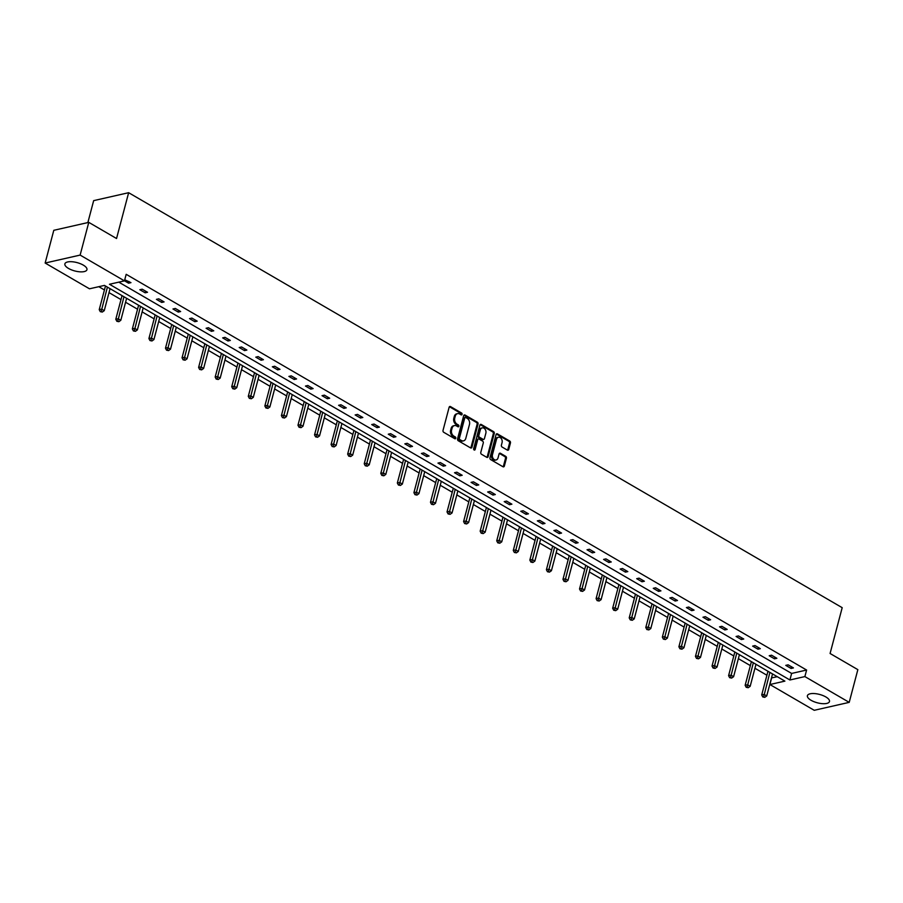 <?xml version="1.0" encoding="UTF-8"?>
<svg xmlns="http://www.w3.org/2000/svg" width="903" height="903" viewBox="0 0 903 903"><rect width="100%" height="100%" fill="white"/><g stroke="black" fill="none" stroke-linecap="round" stroke-linejoin="round"><path stroke-width="1.35" d="M462.076 414.353A1.005 0.756 77.2 0 0 461.591 413.032L450.518 406.598A1.434 1.072 77.2 0 0 449.13 407.276L443.023 430.404A1.434 1.072 77.2 0 0 443.723 432.289L454.796 438.734A1.005 0.756 77.2 0 0 455.27 436.928L453.837 436.104A4.594 3.443 77.2 0 1 451.59 430.042L452.098 428.124A4.594 3.443 77.2 0 1 454.412 425.584A4.594 3.443 77.2 0 1 456.523 425.945L457.956 426.78A1.005 0.756 77.2 0 0 458.431 424.986L456.997 424.15A4.594 3.443 77.2 0 1 454.751 418.1L455.259 416.17A4.594 3.443 77.2 0 1 457.573 413.63A4.594 3.443 77.2 0 1 459.672 414.003L461.106 414.838A1.005 0.756 77.2 0 0 462.076 414.353M461.049 414.793A1.005 0.756 77.2 0 0 460.643 413.247L449.57 406.813A1.434 1.072 77.2 0 0 449.423 406.734M454.728 438.689A1.005 0.756 77.2 0 0 454.322 437.142L452.888 436.318L453.837 436.104M457.889 426.747A1.005 0.756 77.2 0 0 457.482 425.2L456.049 424.365L456.997 424.15M811.063 700.288A11.412 4.323 14.8 0 1 807.406 695.694A11.412 4.323 14.8 0 1 814.416 693.56A11.412 4.323 14.8 0 1 825.816 696.935A11.412 4.323 14.8 0 1 829.473 701.529A11.412 4.323 14.8 0 1 822.475 703.663A11.412 4.323 14.8 0 1 811.063 700.288M68.538 268.451A11.412 4.323 14.8 0 1 64.881 263.868A11.412 4.323 14.8 0 1 71.879 261.723A11.412 4.323 14.8 0 1 83.29 265.11A11.412 4.323 14.8 0 1 86.948 269.692A11.412 4.323 14.8 0 1 79.938 271.826A11.412 4.323 14.8 0 1 68.538 268.451M507.362 450.112A1.434 1.072 77.2 0 0 508.75 449.423L510.455 442.944A1.434 1.072 77.2 0 0 509.755 441.048L497.463 433.903A1.434 1.072 77.2 0 0 496.074 434.58L489.968 457.708A1.434 1.072 77.2 0 0 490.668 459.593L502.971 466.749A1.434 1.072 77.2 0 0 504.348 466.072L506.425 458.227A1.434 1.072 77.2 0 0 505.714 456.342L500.454 453.283A1.434 1.072 77.2 0 0 499.077 453.961L498.05 457.844A3.838 2.878 77.2 0 1 496.108 459.966A3.838 2.878 77.2 0 1 493.162 458.521A3.838 2.878 77.2 0 1 492.474 454.604L496.492 439.377A3.838 2.878 77.2 0 1 498.433 437.255A3.838 2.878 77.2 0 1 501.379 438.7A3.838 2.878 77.2 0 1 502.068 442.617L501.402 445.156A1.434 1.072 77.2 0 0 502.102 447.041L507.362 450.112M45.15 263.033L53.796 230.31L88.776 222.364L116.543 238.516L128.644 192.7L842.194 607.674L830.083 653.49L857.85 669.642L849.204 702.365L814.224 710.3L769.898 684.519L784.888 681.122L104.455 285.404L89.476 288.802L45.15 263.033L80.13 255.086L124.456 280.867L109.466 284.264L789.899 679.982L804.878 676.584L849.204 702.365M88.776 222.364L80.13 255.086M118.812 282.154L791.626 673.435L806.605 670.037L126.183 274.32L124.456 280.867M806.605 670.037L804.878 676.584M478.048 424.094A1.434 1.072 77.2 0 0 477.348 422.198L465.056 415.053A1.434 1.072 77.2 0 0 463.668 415.73L457.561 438.858A1.434 1.072 77.2 0 0 458.261 440.743L470.553 447.899A1.434 1.072 77.2 0 0 471.942 447.222L478.048 424.094L477.1 424.308A1.434 1.072 77.2 0 0 476.4 422.412L464.108 415.267A1.434 1.072 77.2 0 0 463.95 415.188M481.254 424.478L493.557 431.623A1.434 1.072 77.2 0 1 494.257 433.519L488.139 456.647A1.434 1.072 77.2 0 1 486.762 457.324L481.502 454.265A1.434 1.072 77.2 0 1 480.802 452.369L483.274 442.989A1.434 1.072 77.2 0 0 482.574 441.104L479.087 439.072A1.434 1.072 77.2 0 0 477.698 439.75L475.125 449.513A1.005 0.756 77.2 0 1 473.657 448.667L479.877 425.155A1.434 1.072 77.2 0 1 481.254 424.478L480.306 424.692L492.609 431.837L493.557 431.623M128.644 192.7L93.664 200.635L87.862 222.578M98.811 286.691L104.432 289.953M109.015 292.617L120.991 299.593M125.573 302.257L137.561 309.221M142.132 311.885L154.12 318.849M158.702 321.513L170.678 328.489M175.261 331.153L187.248 338.117M191.82 340.781L203.807 347.745M208.39 350.409L220.366 357.385M224.949 360.049L236.925 367.013M241.507 369.677L253.495 376.641M258.066 379.305L270.053 386.281M274.636 388.945L286.612 395.909M291.195 398.573L303.182 405.537M307.754 408.201L319.741 415.177M324.324 417.841L336.3 424.805M340.882 427.469L352.859 434.433M357.441 437.097L369.429 444.073M374.011 446.737L385.987 453.701M390.57 456.365L402.546 463.329M407.129 465.993L419.116 472.969M423.688 475.633L435.675 482.597M440.258 485.261L452.234 492.225M456.816 494.889L468.804 501.865M473.375 504.529L485.362 511.493M489.945 514.157L501.921 521.121M506.504 523.785L518.48 530.761M523.063 533.425L535.05 540.389M539.622 543.053L551.609 550.017M556.192 552.681L568.168 559.657M572.75 562.321L584.738 569.285M589.309 571.949L601.296 578.913M605.879 581.577L617.855 588.553M622.438 591.217L634.414 598.181M638.997 600.845L650.984 607.809M655.555 610.473L667.543 617.449M672.125 620.113L684.102 627.077M688.684 629.741L700.672 636.705M705.243 639.369L717.23 646.345M721.813 649.009L733.789 655.973M738.372 658.637L750.348 665.601M754.931 668.265L766.918 675.241M771.501 677.905L777.28 676.697M771.625 677.972L769.898 684.519M791.626 673.435L789.899 679.982M791.073 668.457L785.768 665.364L788.127 664.834L793.432 667.915L791.073 668.457L791.513 666.798M774.514 658.829L769.198 655.736L771.568 655.206L776.873 658.287L774.514 658.829L774.955 657.17M757.944 649.189L752.639 646.108L755.01 645.566L760.315 648.659L757.944 649.189L758.385 647.541M741.386 639.561L736.08 636.468L738.44 635.938L743.756 639.019L741.386 639.561L741.826 637.902M724.827 629.933L719.522 626.84L721.881 626.31L727.186 629.391L724.827 629.933L725.267 628.274M708.268 620.293L702.952 617.212L705.322 616.67L710.627 619.763L708.268 620.293L708.697 618.645M691.698 610.665L686.393 607.572L688.752 607.042L694.068 610.123L691.698 610.665L692.138 609.006M675.139 601.037L669.834 597.944L672.193 597.414L677.498 600.495L675.139 601.037L675.579 599.378M658.58 591.397L653.264 588.316L655.634 587.774L660.94 590.867L658.58 591.397L659.021 589.749M642.01 581.769L636.705 578.676L639.076 578.146L644.381 581.227L642.01 581.769L642.451 580.11M625.452 572.141L620.147 569.048L622.506 568.518L627.822 571.599L625.452 572.141L625.892 570.482M608.893 562.501L603.588 559.42L605.947 558.878L611.252 561.971L608.893 562.501L609.333 560.853M592.334 552.873L587.018 549.78L589.388 549.25L594.693 552.331L592.334 552.873L592.763 551.214M575.764 543.245L570.459 540.152L572.818 539.622L578.134 542.703L575.764 543.245L576.204 541.586M559.205 533.605L553.9 530.524L556.259 529.982L561.564 533.075L559.205 533.605L559.646 531.957M542.647 523.977L537.33 520.884L539.701 520.354L545.006 523.435L542.647 523.977L543.075 522.318M526.077 514.349L520.771 511.256L523.142 510.726L528.447 513.807L526.077 514.349L526.517 512.69M509.518 504.709L504.213 501.628L506.572 501.086L511.888 504.179L509.518 504.709L509.958 503.061M492.959 495.081L487.654 491.988L490.013 491.458L495.318 494.539L492.959 495.081L493.399 493.422M476.4 485.453L471.084 482.36L473.454 481.83L478.759 484.911L476.4 485.453L476.829 483.794M459.83 475.813L454.525 472.732L456.884 472.19L462.201 475.283L459.83 475.813L460.27 474.165M443.271 466.185L437.966 463.092L440.325 462.562L445.63 465.643L443.271 466.185L443.712 464.526M426.713 456.557L421.396 453.464L423.767 452.934L429.072 456.015L426.713 456.557L427.142 454.898M410.143 446.917L404.837 443.836L407.197 443.294L412.513 446.387L410.143 446.917L410.583 445.269M393.584 437.289L388.279 434.196L390.638 433.666L395.943 436.747L393.584 437.289L394.024 435.63M377.025 427.661L371.709 424.568L374.079 424.038L379.384 427.119L377.025 427.661L377.465 426.002M360.455 418.021L355.15 414.94L357.52 414.398L362.825 417.491L360.455 418.021L360.895 416.373M343.896 408.393L338.591 405.3L340.95 404.77L346.267 407.851L343.896 408.393L344.336 406.734M327.337 398.765L322.032 395.672L324.391 395.142L329.697 398.223L327.337 398.765L327.778 397.106M310.779 389.125L305.462 386.044L307.833 385.502L313.138 388.595L310.779 389.125L311.208 387.477M294.209 379.497L288.904 376.404L291.263 375.874L296.579 378.955L294.209 379.497L294.649 377.838M277.65 369.869L272.345 366.776L274.704 366.246L280.009 369.327L277.65 369.869L278.09 368.21M261.091 360.229L255.775 357.148L258.145 356.606L263.45 359.699L261.091 360.229L261.531 358.581M244.521 350.601L239.216 347.508L241.586 346.978L246.891 350.059L244.521 350.601L244.961 348.942M227.962 340.973L222.657 337.88L225.016 337.35L230.333 340.431L227.962 340.973L228.403 339.314M211.404 331.333L206.098 328.252L208.458 327.71L213.763 330.803L211.404 331.333L211.844 329.685M194.845 321.705L189.528 318.612L191.899 318.082L197.204 321.163L194.845 321.705L195.274 320.046M178.275 312.077L172.97 308.984L175.329 308.454L180.645 311.535L178.275 312.077L178.715 310.418M161.716 302.437L156.411 299.356L158.77 298.814L164.075 301.907L161.716 302.437L162.156 300.789M145.157 292.809L139.841 289.716L142.211 289.186L147.516 292.267L145.157 292.809L145.586 291.15M124.749 279.761L130.958 282.639L128.587 283.181L124.479 280.788M128.587 283.181L129.027 281.522M457.573 413.63L456.625 413.845A4.594 3.443 77.2 0 0 454.311 416.385L455.259 416.17M456.049 424.365A4.594 3.443 77.2 0 1 453.803 418.315L454.311 416.385M454.412 425.584L453.475 425.798A4.594 3.443 77.2 0 0 451.15 428.338L452.098 428.124M452.888 436.318A4.594 3.443 77.2 0 1 450.642 430.257L451.15 428.338M470.711 447.967A1.434 1.072 77.2 0 0 470.994 447.436L477.1 424.308M465.722 417.513A1.005 0.756 77.2 0 0 464.752 417.987L459.39 438.294A1.005 0.756 77.2 0 0 459.887 439.614L461.399 440.495A4.594 3.443 77.2 0 0 463.499 440.867A4.594 3.443 77.2 0 0 465.813 438.316L469.481 424.444A4.594 3.443 77.2 0 0 467.235 418.394L465.722 417.513M464.774 417.728A1.005 0.756 77.2 0 0 463.815 418.202L464.752 417.987M463.499 440.867L462.55 441.082A4.594 3.443 77.2 0 1 460.451 440.709L458.938 439.829A1.005 0.756 77.2 0 1 458.442 438.508L463.815 418.202M486.909 457.392A1.434 1.072 77.2 0 0 487.202 456.862L493.309 433.733A1.434 1.072 77.2 0 0 492.609 431.837M478.421 438.96L477.484 439.174A1.434 1.072 77.2 0 0 476.75 439.964L474.177 449.728L475.125 449.513M485.848 433.259A3.838 2.878 77.2 0 0 485.159 429.343A3.838 2.878 77.2 0 0 482.213 427.887A3.838 2.878 77.2 0 0 480.272 430.02L478.85 435.381A1.434 1.072 77.2 0 0 479.561 437.266L483.049 439.298A1.434 1.072 77.2 0 0 484.426 438.621L485.848 433.259M482.213 427.887L481.265 428.101A3.838 2.878 77.2 0 0 479.324 430.234L480.272 430.02M483.703 439.422L482.755 439.637A1.434 1.072 77.2 0 1 482.1 439.513L478.613 437.481A1.434 1.072 77.2 0 1 477.913 435.596L479.324 430.234M498.433 437.255L497.485 437.47A3.838 2.878 77.2 0 0 495.544 439.592L496.492 439.377M496.108 459.966L495.16 460.18A3.838 2.878 77.2 0 1 492.214 458.735A3.838 2.878 77.2 0 1 491.525 454.819L495.544 439.592M503.118 466.817A1.434 1.072 77.2 0 0 503.4 466.287L505.477 458.442A1.434 1.072 77.2 0 0 504.777 456.557L499.506 453.498A1.434 1.072 77.2 0 0 499.359 453.419M507.509 450.179A1.434 1.072 77.2 0 0 507.802 449.638L509.518 443.159A1.434 1.072 77.2 0 0 508.807 441.262L496.515 434.117A1.434 1.072 77.2 0 0 496.368 434.038M105.482 286.003L99.228 309.65L101.587 309.119L104.251 310.666L110.053 288.667M107.401 287.12L101.226 311.445L100.289 311.659L102.287 312.066L101.226 311.445M104.251 310.666L102.287 312.066M100.289 311.659L99.228 309.65M122.04 295.631L115.787 319.29L118.158 318.748L120.81 320.294L126.623 298.295M123.971 296.748L117.796 321.073L116.848 321.287L118.857 321.694L117.796 321.073M120.81 320.294L118.857 321.694M116.848 321.287L115.787 319.29M138.599 305.259L132.357 328.918L134.716 328.387L137.369 329.922L143.182 307.923M140.529 306.388L134.355 330.712L133.407 330.927L135.416 331.322L134.355 330.712M137.369 329.922L135.416 331.322M133.407 330.927L132.357 328.918M155.169 314.899L148.916 338.546L151.275 338.015L153.928 339.562L159.741 317.563M157.088 316.016L150.914 340.341L149.966 340.555L151.975 340.962L150.914 340.341M153.928 339.562L151.975 340.962M149.966 340.555L148.916 338.546M171.728 324.527L165.475 348.186L167.845 347.644L170.498 349.19L176.311 327.191M173.658 325.644L167.473 349.969L166.536 350.183L168.534 350.59L167.473 349.969M170.498 349.19L168.534 350.59M166.536 350.183L165.475 348.186M188.287 334.155L182.034 357.814L184.404 357.283L187.056 358.818L192.87 336.819M190.217 335.284L184.043 359.608L183.095 359.823L185.104 360.218L184.043 359.608M187.056 358.818L185.104 360.218M183.095 359.823L182.034 357.814M204.846 343.795L198.604 367.442L200.963 366.911L203.615 368.458L209.428 346.459M206.776 344.912L200.601 369.237L199.653 369.451L201.662 369.858L200.601 369.237M203.615 368.458L201.662 369.858M199.653 369.451L198.604 367.442M221.416 353.423L215.162 377.082L217.521 376.54L220.185 378.086L225.998 356.087M223.334 354.54L217.16 378.865L216.223 379.079L218.221 379.486L217.16 378.865M220.185 378.086L218.221 379.486M216.223 379.079L215.162 377.082M237.974 363.051L231.721 386.71L234.091 386.179L236.744 387.714L242.557 365.715M239.905 364.18L233.73 388.504L232.782 388.719L234.791 389.114L233.73 388.504M236.744 387.714L234.791 389.114M232.782 388.719L231.721 386.71M254.533 372.691L248.291 396.338L250.65 395.807L253.303 397.354L259.116 375.355M256.463 373.808L250.289 398.133L249.341 398.347L251.35 398.754L250.289 398.133M253.303 397.354L251.35 398.754M249.341 398.347L248.291 396.338M271.103 382.319L264.85 405.978L267.209 405.436L269.862 406.982L275.675 384.983M273.022 383.436L266.848 407.761L265.9 407.975L267.909 408.382L266.848 407.761M269.862 406.982L267.909 408.382M265.9 407.975L264.85 405.978M287.662 391.947L281.409 415.606L283.779 415.075L286.432 416.61L292.245 394.611M289.592 393.076L283.407 417.4L282.47 417.615L284.479 418.01L283.407 417.4M286.432 416.61L284.479 418.01M282.47 417.615L281.409 415.606M304.221 401.587L297.967 425.234L300.338 424.703L302.99 426.25L308.803 404.251M306.151 402.704L299.977 427.029L299.028 427.243L301.038 427.65L299.977 427.029M302.99 426.25L301.038 427.65M299.028 427.243L297.967 425.234M320.791 411.215L314.537 434.874L316.897 434.332L319.549 435.878L325.362 413.879M322.71 412.332L316.535 436.657L315.587 436.871L317.596 437.278L316.535 436.657M319.549 435.878L317.596 437.278M315.587 436.871L314.537 434.874M337.35 420.843L331.096 444.502L333.455 443.971L336.119 445.506L341.932 423.507M339.268 421.972L333.094 446.296L332.157 446.511L334.155 446.906L333.094 446.296M336.119 445.506L334.155 446.906M332.157 446.511L331.096 444.502M353.908 430.483L347.655 454.13L350.025 453.599L352.678 455.146L358.491 433.147M355.838 431.6L349.664 455.925L348.716 456.139L350.725 456.546L349.664 455.925M352.678 455.146L350.725 456.546M348.716 456.139L347.655 454.13M370.467 440.111L364.225 463.77L366.584 463.228L369.237 464.774L375.05 442.775M372.397 441.228L366.223 465.553L365.275 465.767L367.284 466.174L366.223 465.553M369.237 464.774L367.284 466.174M365.275 465.767L364.225 463.77M387.037 449.739L380.784 473.398L383.143 472.867L385.795 474.402L391.609 452.403M388.956 450.868L382.782 475.192L381.834 475.407L383.843 475.802L382.782 475.192M385.795 474.402L383.843 475.802M381.834 475.407L380.784 473.398M403.596 459.379L397.343 483.026L399.713 482.495L402.366 484.042L408.179 462.043M405.526 460.496L399.352 484.821L398.404 485.035L400.413 485.442L399.352 484.821M402.366 484.042L400.413 485.442M398.404 485.035L397.343 483.026M420.155 469.007L413.913 492.666L416.272 492.124L418.924 493.67L424.737 471.671M422.085 470.124L415.911 494.449L414.962 494.663L416.972 495.07L415.911 494.449M418.924 493.67L416.972 495.07M414.962 494.663L413.913 492.666M436.725 478.635L430.471 502.294L432.83 501.763L435.483 503.298L441.296 481.299M438.644 479.764L432.469 504.088L431.521 504.303L433.53 504.698L432.469 504.088M435.483 503.298L433.53 504.698M431.521 504.303L430.471 502.294M453.283 488.275L447.03 511.922L449.389 511.391L452.053 512.938L457.866 490.939M455.202 489.392L449.028 513.717L448.091 513.931L450.089 514.338L449.028 513.717M452.053 512.938L450.089 514.338M448.091 513.931L447.03 511.922M469.842 497.903L463.589 521.562L465.959 521.02L468.612 522.566L474.425 500.567M471.772 499.02L465.598 523.345L464.65 523.559L466.659 523.966L465.598 523.345M468.612 522.566L466.659 523.966M464.65 523.559L463.589 521.562M486.401 507.531L480.159 531.19L482.518 530.659L485.171 532.194L490.984 510.195M488.331 508.66L482.157 532.984L481.209 533.199L483.218 533.594L482.157 532.984M485.171 532.194L483.218 533.594M481.209 533.199L480.159 531.19M502.971 517.171L496.718 540.818L499.077 540.287L501.741 541.834L507.542 519.835M504.89 518.288L498.716 542.613L497.779 542.827L499.777 543.234L498.716 542.613M501.741 541.834L499.777 543.234M497.779 542.827L496.718 540.818M519.53 526.799L513.276 550.458L515.647 549.916L518.299 551.462L524.112 529.463M521.46 527.916L515.286 552.241L514.338 552.455L516.347 552.862L515.286 552.241M518.299 551.462L516.347 552.862M514.338 552.455L513.276 550.458M536.089 536.427L529.847 560.086L532.206 559.555L534.858 561.09L540.671 539.091M538.019 537.556L531.844 561.88L530.896 562.095L532.905 562.49L531.844 561.88M534.858 561.09L532.905 562.49M530.896 562.095L529.847 560.086M552.659 546.067L546.405 569.714L548.764 569.183L551.417 570.73L557.23 548.731M554.577 547.184L548.403 571.509L547.455 571.723L549.464 572.13L548.403 571.509M551.417 570.73L549.464 572.13M547.455 571.723L546.405 569.714M569.217 555.695L562.964 579.354L565.334 578.812L567.987 580.358L573.8 558.359M571.147 556.812L564.962 581.137L564.025 581.351L566.023 581.758L564.962 581.137M567.987 580.358L566.023 581.758M564.025 581.351L562.964 579.354M585.776 565.323L579.523 588.982L581.893 588.451L584.546 589.986L590.359 567.987M587.706 566.452L581.532 590.776L580.584 590.991L582.593 591.386L581.532 590.776M584.546 589.986L582.593 591.386M580.584 590.991L579.523 588.982M602.335 574.963L596.093 598.61L598.452 598.079L601.105 599.626L606.918 577.627M604.265 576.08L598.091 600.405L597.143 600.619L599.152 601.026L598.091 600.405M601.105 599.626L599.152 601.026M597.143 600.619L596.093 598.61M618.905 584.591L612.652 608.25L615.011 607.708L617.675 609.254L623.488 587.255M620.824 585.708L614.65 610.033L613.713 610.247L615.711 610.654L614.65 610.033M617.675 609.254L615.711 610.654M613.713 610.247L612.652 608.25M635.464 594.219L629.21 617.878L631.581 617.347L634.233 618.882L640.046 596.883M637.394 595.348L631.22 619.672L630.271 619.887L632.281 620.282L631.22 619.672M634.233 618.882L632.281 620.282M630.271 619.887L629.21 617.878M652.022 603.859L645.78 627.506L648.14 626.975L650.792 628.522L656.605 606.523M653.953 604.976L647.778 629.301L646.83 629.515L648.839 629.922L647.778 629.301M650.792 628.522L648.839 629.922M646.83 629.515L645.78 627.506M668.592 613.487L662.339 637.146L664.698 636.604L667.351 638.15L673.164 616.151M670.511 614.604L664.337 638.929L663.389 639.143L665.398 639.55L664.337 638.929M667.351 638.15L665.398 639.55M663.389 639.143L662.339 637.146M685.151 623.115L678.898 646.774L681.268 646.243L683.921 647.778L689.734 625.779M687.081 624.244L680.896 648.568L679.959 648.783L681.968 649.178L680.896 648.568M683.921 647.778L681.968 649.178M679.959 648.783L678.898 646.774M701.71 632.755L695.457 656.402L697.827 655.871L700.48 657.418L706.293 635.419M703.64 633.872L697.466 658.197L696.518 658.411L698.527 658.818L697.466 658.197M700.48 657.418L698.527 658.818M696.518 658.411L695.457 656.402M718.28 642.383L712.027 666.042L714.386 665.5L717.038 667.046L722.851 645.047M720.199 643.5L714.025 667.825L713.077 668.039L715.086 668.446L714.025 667.825M717.038 667.046L715.086 668.446M713.077 668.039L712.027 666.042M734.839 652.011L728.586 675.67L730.945 675.139L733.608 676.674L739.422 654.675M736.758 653.14L730.583 677.464L729.647 677.679L731.644 678.074L730.583 677.464M733.608 676.674L731.644 678.074M729.647 677.679L728.586 675.67M751.398 661.651L745.144 685.298L747.515 684.767L750.167 686.314L755.98 664.315M753.328 662.768L747.153 687.093L746.205 687.307L748.215 687.714L747.153 687.093M750.167 686.314L748.215 687.714M746.205 687.307L745.144 685.298M767.956 671.279L761.714 694.938L764.073 694.396L766.726 695.942L772.539 673.943M769.887 672.396L763.712 696.721L762.764 696.935L764.773 697.342L763.712 696.721M766.726 695.942L764.773 697.342M762.764 696.935L761.714 694.938M460.643 413.247L461.591 413.032M454.322 437.142L455.27 436.928M457.482 425.2L458.431 424.986M453.803 418.315L454.751 418.1M450.642 430.257L451.59 430.042M449.57 406.813L450.518 406.598M470.994 447.436L471.942 447.222M464.108 415.267L465.056 415.053M476.4 422.412L477.348 422.198M458.442 438.508L459.39 438.294M458.938 439.829L459.887 439.614M460.451 440.709L461.399 440.495M493.309 433.733L494.257 433.519M487.202 456.862L488.139 456.647M476.75 439.964L477.698 439.75M477.913 435.596L478.85 435.381M478.613 437.481L479.561 437.266M482.1 439.513L483.049 439.298M491.525 454.819L492.474 454.604M499.506 453.498L500.454 453.283M504.777 456.557L505.714 456.342M505.477 458.442L506.425 458.227M503.4 466.287L504.348 466.072M496.515 434.117L497.463 433.903M508.807 441.262L509.755 441.048M509.518 443.159L510.455 442.944M507.802 449.638L508.75 449.423M464.311 417.649L465.259 417.434"/></g></svg>
